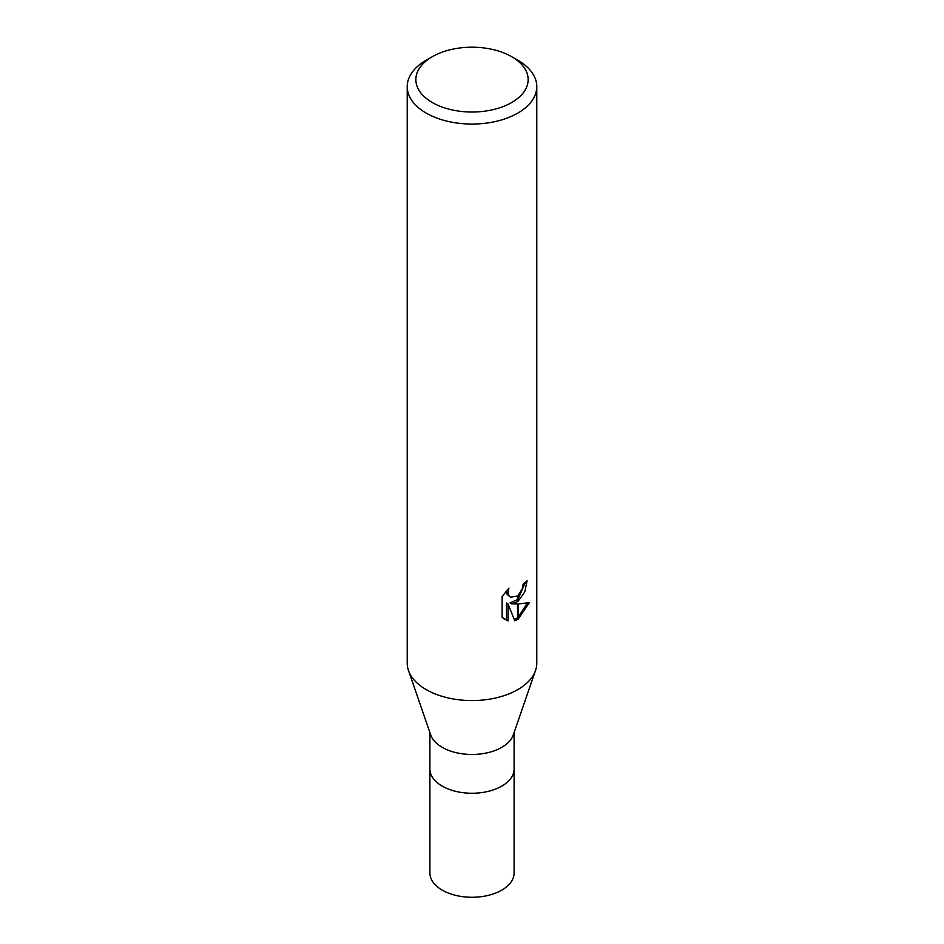 <?xml version="1.0" encoding="UTF-8"?>
<svg xmlns="http://www.w3.org/2000/svg" width="944" height="944" viewBox="0 0 944 944"><rect width="100%" height="100%" fill="white"/><g stroke="black" fill="none" stroke-linecap="round" stroke-linejoin="round"><path stroke-width="1.42" d="M535.449 670.677L513.288 734.904A42.102 24.308 180 0 1 501.771 747.341A42.102 24.308 180 0 1 459.787 753.418A42.102 24.308 180 0 1 430.712 734.904L408.551 670.677M501.771 786.128A42.102 24.308 180 0 0 514.102 768.947A42.102 24.308 180 0 1 501.771 786.128A42.102 24.308 180 0 1 455.893 791.402A42.102 24.308 180 0 1 429.898 768.947L429.898 732.556M511.695 102.53A56.144 32.415 180 0 1 432.305 102.53A56.144 32.415 180 0 1 432.305 56.699L432.305 56.699A56.144 32.415 180 0 1 511.695 56.699A56.144 32.415 180 0 1 511.695 102.53M426.192 60.215L432.305 56.699L426.192 60.215A64.782 37.394 180 0 0 407.218 86.659A64.782 37.394 180 0 0 447.208 121.21A64.782 37.394 180 0 0 517.808 113.103A64.782 37.394 180 0 0 536.782 86.659A64.782 37.394 180 0 0 517.808 60.215L511.695 56.699M536.782 86.659L536.782 663.16A64.782 37.394 180 0 1 517.808 689.604A64.782 37.394 180 0 1 447.208 697.71A64.782 37.394 180 0 1 407.218 663.16L407.218 86.659M502.125 617.411L502.125 596.549L508.934 588.112L508.014 592.254L508.686 595.227L510.527 597.198L517.536 596.065L517.536 601.647L511.601 603.794L517.536 603.959L517.536 619.594L514.751 620.727L508.037 603.971L508.037 620.881L502.125 617.4M517.536 596.065A10.349 5.971 120 0 0 518.067 595.629L522.48 588.372L523.165 584.041A64.782 37.394 0 0 0 527.106 580.761L524.793 591.935L518.067 601.257A17.027 9.829 -60 0 1 517.536 601.647M518.067 619.299L518.067 603.959L529.348 602.661L518.067 619.299A23.447 13.535 -60 0 1 517.536 619.594M517.536 599.558L510.055 602.897L511.601 603.794M518.067 599.062L525.43 582.259M518.067 601.269L518.067 595.629M510.539 597.198L507.129 594.331L506.491 590.684M504.155 619.134L506.48 619.972L506.48 603.074L508.037 603.971M514.279 619.5L517.536 617.789M518.067 617.411L527.307 603.133M506.48 619.984L508.037 620.881M535.531 670.464A64.77 37.394 180 0 1 517.808 689.604M514.102 769.112L514.102 872.952A42.102 24.308 180 0 1 501.771 890.145A42.102 24.308 180 0 1 455.881 895.419A42.102 24.308 180 0 1 429.898 872.952L429.898 769.112M514.102 768.947L514.102 732.556"/></g></svg>
